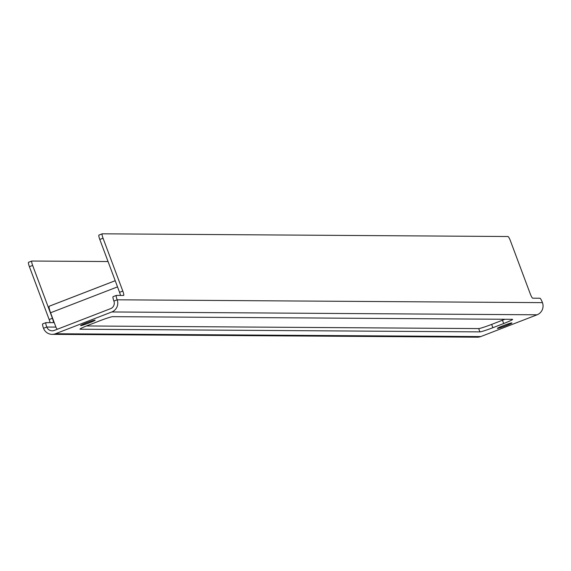 <?xml version="1.0" encoding="UTF-8"?>
<svg xmlns="http://www.w3.org/2000/svg" width="571" height="571" viewBox="0 0 571 571"><rect width="100%" height="100%" fill="white"/><g stroke="black" fill="none" stroke-linecap="round" stroke-linejoin="round"><path stroke-width="0.86" d="M478.684 328.582A11.777 0.771 159.5 0 0 491.638 324.407L492.873 327.711A11.777 0.771 -20.5 0 1 479.918 331.887L478.684 328.582L86.457 325.962M80.061 328.975L80.147 329.217A11.777 0.771 -20.5 0 1 79.947 329.153A11.777 0.771 -20.5 0 1 88.855 325.013L99.682 320.831A11.777 0.771 -20.5 0 1 112.644 316.655L512.408 319.317A11.777 0.771 -20.5 0 1 512.608 319.382A11.777 0.771 -20.5 0 1 503.701 323.521L502.466 320.217L491.638 324.407M502.466 320.217A11.777 0.771 159.5 0 0 504.864 319.268M80.739 325.641A7.773 0.507 -20.5 0 1 80.604 325.606A7.773 0.507 -20.5 0 1 87.713 322.408A7.773 0.507 -20.5 0 1 95.171 320.16A7.773 0.507 -20.5 0 1 88.683 323.122A7.773 0.507 -20.5 0 1 80.739 325.641M492.873 327.711L503.701 323.521M80.147 329.217L479.918 331.887M537.083 314.799L480.761 336.576L55.48 333.742L111.795 311.966L537.083 314.799A9.421 9.272 90.4 0 0 542.45 302.637A4.711 0.792 68.9 0 0 539.952 298.233L532.722 298.183A4.711 0.792 -111.1 0 1 530.223 293.772L510.467 240.926A4.711 0.792 68.9 0 0 507.969 236.515L102.252 233.81A4.711 0.792 68.9 0 0 102.195 233.817A4.711 0.792 68.9 0 0 103.044 238.207L122.801 291.06A4.711 0.792 -111.1 0 1 123.65 295.443A4.711 0.792 -111.1 0 1 123.6 295.457L116.37 295.407A4.711 0.792 68.9 0 0 116.32 295.414A4.711 0.792 68.9 0 0 117.169 299.804A9.421 9.272 90.4 0 1 111.795 311.966M497.519 328.425A7.773 0.507 -20.5 0 1 497.384 328.382A7.773 0.507 -20.5 0 1 504.493 325.185A7.773 0.507 -20.5 0 1 511.951 322.936A7.773 0.507 -20.5 0 1 505.463 325.905A7.773 0.507 -20.5 0 1 497.519 328.425M108.047 261.539L31.855 261.033A4.711 0.792 68.9 0 0 31.798 261.04A4.711 0.792 68.9 0 0 32.647 265.429L52.411 318.275A4.711 0.792 -111.1 0 1 53.253 322.665A4.711 0.792 -111.1 0 1 53.203 322.672L45.973 322.629A4.711 0.792 68.9 0 0 45.923 322.636A4.711 0.792 68.9 0 0 46.772 327.026A5.888 5.796 -89.6 0 0 54.245 330.438L110.56 308.661A5.888 5.796 90.4 0 0 113.914 301.06A4.711 0.792 -111.1 0 1 113.065 296.67A4.711 0.792 -111.1 0 1 113.122 296.663L116.27 295.443M115.214 280.696L49.292 306.192A7.066 1.192 -111.1 0 0 50.562 312.772L55.915 327.09A5.888 5.796 -89.6 0 0 57.321 329.246M49.292 306.192A7.066 1.192 -111.1 0 1 49.37 306.177L115.221 280.711M120.474 295.435A4.711 0.792 68.9 0 0 119.553 292.316L99.797 239.463A4.711 0.792 -111.1 0 1 98.947 235.074A4.711 0.792 -111.1 0 1 98.997 235.066L102.152 233.846M55.915 327.09L46.772 327.026L43.517 328.282A9.421 9.272 -89.6 0 0 52.125 334.356L477.406 337.19A9.421 9.272 -89.6 0 0 480.761 336.576M52.125 334.356A9.421 9.272 -89.6 0 0 55.48 333.742M43.517 328.282A4.711 0.792 -111.1 0 1 42.675 323.893A4.711 0.792 -111.1 0 1 42.725 323.885L45.873 322.665M50.077 322.658A4.711 0.792 68.9 0 0 49.156 319.532L52.411 318.275M32.647 265.429L29.399 266.686L49.156 319.532M29.399 266.686A4.711 0.792 -111.1 0 1 28.55 262.296A4.711 0.792 -111.1 0 1 28.6 262.289L31.755 261.068M50.562 312.772L117.526 286.878M113.914 301.06L117.169 299.804L542.45 302.637M119.553 292.316L122.801 291.06M103.044 238.207L99.797 239.463M42.675 323.893L45.923 322.636M28.55 262.296L31.798 261.04M113.065 296.67L116.32 295.414M98.947 235.074L102.195 233.817"/></g></svg>
